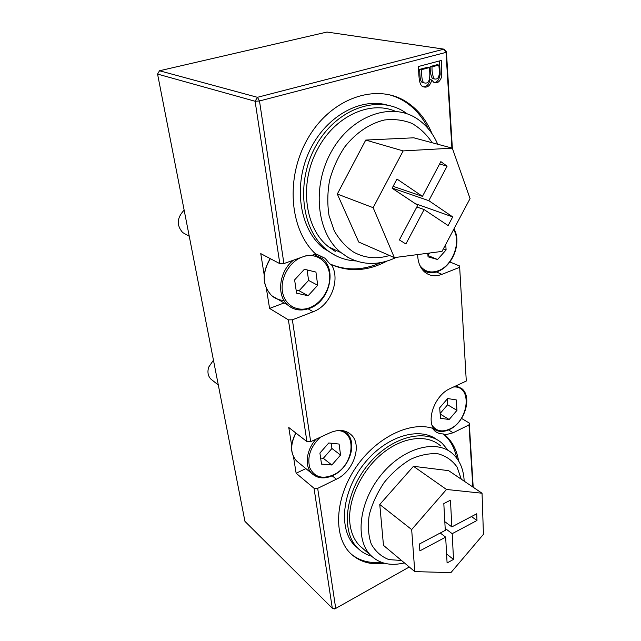 <?xml version="1.0" encoding="UTF-8"?>
<svg xmlns="http://www.w3.org/2000/svg" width="641" height="641" viewBox="0 0 641 641"><rect width="100%" height="100%" fill="white"/><g stroke="black" fill="none" stroke-linecap="round" stroke-linejoin="round"><path stroke-width="0.96" d="M448.556 429.943L453.107 432.787L444.87 434.935L443.284 433.925C439.918 433.949 437.034 432.923 434.638 430.856L432.379 428.244M384.464 563.263C370.514 565.226 359.048 561.788 350.058 552.959C333.104 535.948 334.963 498.161 355.715 467.674C376.307 437.074 410.905 420.616 433.572 428.621C426.425 417.804 435.872 394.64 449.99 388.646L466.287 381.026L459.597 265.975L466.287 381.026M424.358 271.151L423.693 271.135M436.345 271.952L441.905 274.348C435.68 276.696 430.143 276.095 425.279 272.545C420.392 268.579 417.844 262.586 417.66 254.573M441.905 274.348L459.285 267.473M449.878 261.969L459.597 265.975M453.107 432.787L468.996 424.911L469.26 423.044L473.202 487.256M461.544 418.413L469.26 423.044M451.913 148.055L446.016 52.386L259.493 100.974L283.915 263.563L305.42 255.935L316.358 254.637C289.468 230.824 284.612 176.812 308.738 136.958C332.559 96.855 378.246 82.585 407.339 102.48C418.357 109.931 426.577 120.332 432.018 133.689M315.668 254.004L325.027 258.259L329.819 263.884C346.348 270.951 363.335 270.518 380.778 262.594M386.892 261.111C368.078 271.135 349.593 272.321 331.429 264.669L329.819 263.884M331.429 264.669C340.876 279.46 330.636 305.581 313.169 311.742L292.368 319.811L310.669 441.673L329.963 432.779C338.464 429.182 345.475 429.782 350.996 434.59C362.654 444.582 353.736 471.415 336.413 479.204L317.68 488.37L335.716 608.421L409.279 566.989M444.87 434.935L445.479 435.455C452.458 441.745 456.817 450.206 458.555 460.831M472.826 487L468.996 424.911M431.786 80.005C430.063 86.215 426.946 88.362 422.435 86.463C418.252 83.771 419.094 72.497 418.285 66.544L441.288 60.454L441.793 76.407C439.886 81.896 437.21 83.859 433.773 82.296L431.786 80.005L429.959 79.66C429.053 84.291 426.81 86.687 423.236 86.872M264.276 275.486L260.759 253.612L279.837 263.667L255.102 101.262L257.426 97.312L443.973 49.149L326.998 32.05L159.513 70.766L257.426 97.312L259.493 100.974L255.102 101.262L157.566 74.076L244.95 521.389L332.302 608.229L314.034 488.266L296.134 473.234L305.877 468.611M446.408 51.52L443.973 49.149L446.016 52.386L446.408 51.52L452.362 148.263M266.335 288.258L269.581 308.417L288.394 319.859L306.927 441.609L288.762 427.491L291.743 445.944M293.458 456.608L296.134 473.234M439.494 60.927L440.175 74.292C439.253 79.628 437.25 82.36 434.165 82.513M429.278 67.609L421.361 69.725C421.93 73.675 421.305 80.966 423.941 82.777C430.96 85.189 430.111 73.403 429.278 67.609L427.451 67.297L419.543 69.396L421.361 69.725M438.829 65.062L432.026 66.872C431.826 71.688 432.563 75.702 434.237 78.939C440.792 80.421 439.309 70.165 438.829 65.062L436.986 64.749L430.191 66.56L432.026 66.872M419.543 69.396C420.111 73.338 419.494 80.622 422.131 82.425L423.989 82.809M430.191 66.56C429.999 71.359 430.736 75.374 432.411 78.595L433.757 78.851M269.581 308.417L284.107 302.945M306.927 441.609L310.669 441.673M317.68 488.37L314.034 488.266M292.368 319.811L288.394 319.859M279.837 263.667L283.915 263.563M159.513 70.766L157.566 74.076M332.302 608.229L335.716 608.421L334.642 608.95L332.302 608.229M428.132 128.545C422.707 117.367 415.176 108.545 405.537 102.079C400.04 98.466 394.079 95.894 387.653 94.355M351.228 554.112C359.473 560.803 369.48 563.511 381.243 562.237M456.664 458.051C454.725 448.227 450.471 440.359 443.892 434.454L443.284 433.925M445.727 244.413L446.104 249.934L437.571 259.509L428.052 256.825L427.771 253.259M427.908 255.014L429.702 253.003M437.571 259.509L427.948 255.503M446.104 249.934L443.372 248.844M456.977 410.352L449.157 419.502L440.495 418.309L439.686 407.804L447.634 398.55L456.264 399.904L456.977 410.352L447.594 404.783L447.178 399.087M440.127 413.485L447.594 404.783M449.157 419.502L440.167 414.014M212.195 380.137L210.889 379.095C207.932 375.963 207.211 371.956 208.734 367.061L213.453 360.17M340.563 455.038L331.854 465.005L321.518 464.108L319.907 453.059L328.769 442.971L339.081 444.053L340.563 455.038L331.926 448.484L331.197 443.227M331.854 465.005L323.312 458.307L331.926 448.484M320.636 458.067L323.312 458.307M186.307 234.598L182.677 232.547C176.363 225.279 176.86 217.804 184.143 210.128M317.704 285.253L308.113 295.733L296.559 293.161L294.62 279.877L304.403 269.268L315.933 272.072L317.704 285.253L308.577 280.421L307.119 269.925M308.113 295.733L299.091 290.742L308.577 280.421M296.11 290.069L299.091 290.742M411.666 529.562L414.783 571.604L450.919 572.629L483.434 534.322L482.048 493.225L446.489 489.468L411.666 529.562L379.768 504.483L383.478 545.363L414.783 571.604M445.287 530.355L419.382 544.025L419.863 550.867L445.663 537.142L447.089 562.942L453.516 559.417L452.193 533.673L476.984 520.484L476.736 513.77L451.841 526.902L450.471 500.18L443.812 503.578L445.287 530.355M444.814 521.678L451.841 526.902M440.255 533.016L445.663 537.142M452.193 533.673L445.183 528.4M471.464 516.55L476.984 520.484M401.53 560.49L388.935 559.609C381.387 556.708 375.514 551.54 371.299 544.113C368.327 535.572 367.646 525.804 369.256 514.827C372.245 503.586 377.245 492.769 384.255 482.393C392.18 472.762 400.978 465.046 410.641 459.26C420.392 454.902 429.582 453.091 438.22 453.844C446.144 456.072 452.442 460.494 457.113 467.121L461.288 479.204M482.048 493.225L448.628 470.654L413.453 466.303L379.768 504.483M404.383 562.886C390.673 566.235 379.464 563.735 370.754 555.394C354.593 539.522 359.016 501.655 381.363 474.644C403.501 447.442 436.617 438.813 452.778 453.828C459.853 460.39 463.651 469.5 464.172 481.151M363.295 548.92L359.697 545.803C354.265 540.203 350.996 532.719 349.898 523.352C347.358 500.942 360.907 471.263 381.772 453.956C402.62 436.569 427.283 433.861 440.696 445.968M446.489 489.468L413.453 466.303M446.593 554L453.516 559.417M437.082 439.75C419.238 426.105 385.626 436.257 363.88 464.004C341.933 491.567 338.272 529.282 354.729 545.507L357.574 547.983C361.492 551.949 366.163 554.689 371.58 556.196M448.267 450.527L442.354 443.508C425.456 427.916 391.09 436.577 368.206 464.533C345.114 492.288 340.716 531.413 357.574 547.983M403.149 150.907L373.158 207.692L394.351 257.61L442.01 251.4L470.061 198.59L452.322 148.159L403.149 150.907L365.739 140.067L337.31 194.031L358.72 242.026L394.351 257.61M422.459 196.354L396.963 179.031L392.1 188.222L417.716 205.304L399.375 239.942L405.881 243.973L424.11 209.567L448.115 225.568L452.714 216.906L428.821 200.673L447.098 166.179L440.848 161.612L422.459 196.354L393.109 186.323M392.188 188.053L428.821 200.673M452.714 216.906L415.24 203.622L392.116 188.198M424.11 209.567L416.834 206.963M389.504 255.495C376.684 259.381 364.665 258.219 353.447 251.993C345.747 246.785 339.345 239.718 334.249 230.8L329.041 215.552C327.247 204.263 327.423 192.556 329.562 180.45C332.839 168.479 337.831 157.39 344.554 147.19C355.635 132.959 369.777 123.401 384.472 119.995C394.215 118.849 403.405 120.003 412.019 123.449C420.055 128.12 426.778 134.554 432.186 142.751M452.322 148.159L413.774 137.807L365.739 140.067M396.362 257.345C379.4 265.486 363.207 265.454 347.791 257.257L341.124 252.682C316.67 233.412 311.318 186.146 331.974 150.571C352.334 114.779 392.508 101.446 417.796 119.234C426.521 125.275 433.156 133.608 437.691 144.233M335.347 251.464L328.729 246.921C305.028 228.853 298.738 184.007 317.415 149.625C334.249 116.542 369.721 100.068 395.329 111.278M373.158 207.692L337.31 194.031M439.598 163.976L447.098 166.179M387.34 105.092C359.337 97.079 324.034 117.624 308.593 152.927C292.945 188.134 300.429 229.927 323.393 248.179L335.395 255.479M407.275 113.882L405.36 112.536C379.039 94.267 337.519 107.864 316.622 144.602C295.421 181.115 301.198 229.718 326.565 249.678C335.315 256.664 345.106 260.422 355.939 260.943M308.113 308.842L313.169 311.742M332.206 475.846L336.413 479.204M422.94 270.326L429.742 272.665L433.228 272.585M453.612 229.558C461.512 241.969 452.626 265.727 438.38 270.718C430.696 273.427 424.51 271.648 419.823 265.374M439.069 431.249L433.236 428.508C437.819 432.114 443.332 432.411 449.766 429.382C464.941 422.515 472.633 396.483 461.584 388.446L455.887 385.89M453.443 387.028C472.561 385.153 469.124 420.584 449.838 428.981C442.146 432.419 436.233 431.193 432.114 425.312M298.594 462.634L296.454 460.879C290.269 453.644 290.109 444.381 295.974 433.092M316.109 439.165C306.174 449.79 304.267 466.416 311.935 473.571C317.64 478.627 324.739 479.228 333.216 475.374C349.682 467.946 357.822 442.546 346.613 433.076L343.272 430.736M295.805 432.955C289.948 444.285 290.165 453.588 296.454 460.879L311.935 473.571L317.495 477.008M337.687 430.56C357.966 431.121 354.096 465.935 333.256 474.965C322.119 479.5 314.282 477.08 309.755 467.69C306.999 456.977 310.484 446.833 320.228 437.266M284.003 300.429C279.3 300.268 275.197 298.682 271.68 295.661C262.297 285.485 261.849 273.154 270.326 258.66M293.554 260.142C279.011 271.063 276.159 295.685 287.961 305.196C294.227 310.252 301.478 311.278 309.731 308.273C329.306 301.526 337.366 269.693 322.07 258.427L313.729 254.469M270.198 258.595C261.688 273.114 262.185 285.469 271.68 295.661L287.961 305.196C292.08 308.73 296.935 310.3 302.528 309.923M304.307 256.328C316.886 252.786 328.432 261.576 329.594 274.869C330.916 288.113 321.886 303.073 309.787 307.672C297.72 312.439 285.005 305.549 282.569 292.28C279.973 279.083 288.634 262.746 301.03 257.49M325.027 258.259L316.59 254.181M350.996 434.59L347.839 432.322M423.933 82.777L422.131 82.425M434.237 78.939L432.411 78.595M407.339 102.48L405.537 102.079M445.479 435.455L443.892 434.454M422.908 270.294L426.922 272.105C427.323 272.513 434.069 273.37 438.26 271.287C453.868 265.078 461.624 241.296 453.948 228.925M218.309 385.025L210.889 379.095M189.247 236.265L182.677 232.547M370.754 555.394L359.697 545.803M341.124 252.682L328.729 246.921M323.393 248.179L326.565 249.678"/></g></svg>
